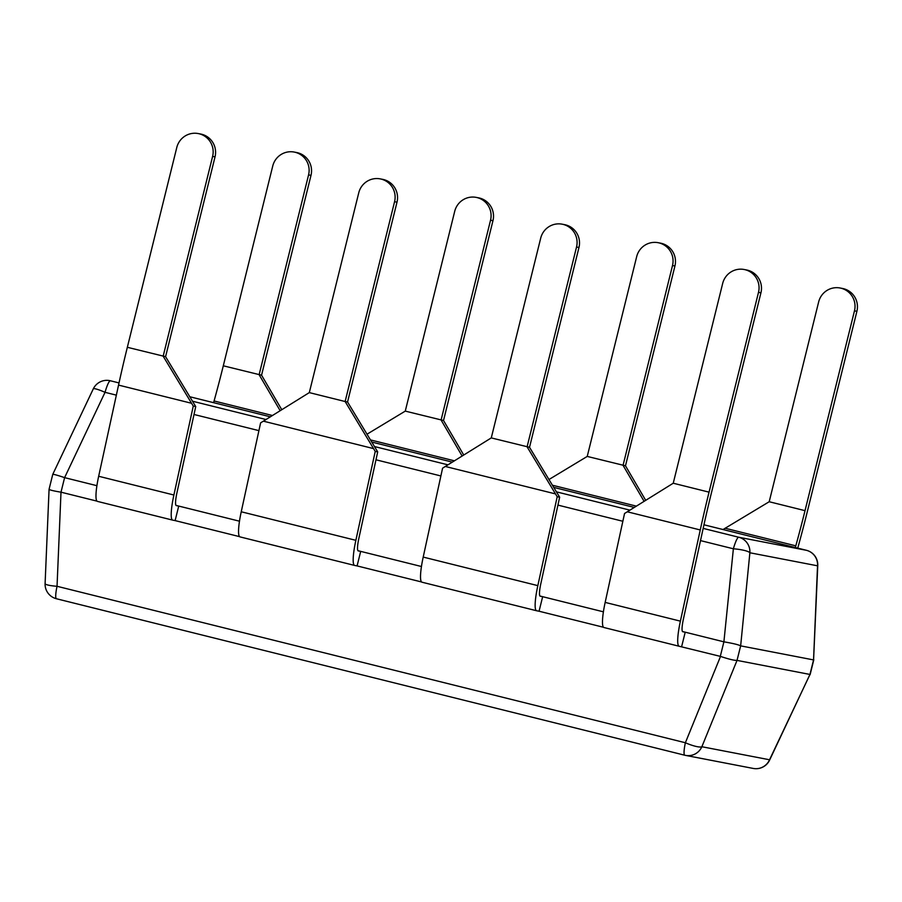 <?xml version="1.0" encoding="UTF-8"?>
<svg xmlns="http://www.w3.org/2000/svg" width="902" height="902" viewBox="0 0 902 902"><rect width="100%" height="100%" fill="white"/><g stroke="black" fill="none" stroke-linecap="round" stroke-linejoin="round"><path stroke-width="1.35" d="M239.481 521.198L178.72 506.067L175.123 520.601L172.699 520.127A29.946 4.938 -76 0 1 172.654 520.116A29.946 4.938 -76 0 1 173.894 495.006L193.265 406.092L163.161 356.211L212.613 156.396A18.716 18.457 -79.1 0 0 198.237 133.564A18.716 18.457 -79.1 0 0 176.792 147.477L127.34 347.293A232.051 38.301 -76 0 0 118.545 385.098L98.668 476.267A29.946 4.938 -76 0 0 97.427 501.388A29.946 4.938 -76 0 0 97.472 501.399L172.609 520.104M175.98 505.379L178.72 506.067L176.296 505.594A14.973 2.469 -76 0 1 176.893 493.033L195.734 406.577L165.585 356.673L215.037 156.858L212.613 156.396M198.237 133.564L200.672 134.026A18.716 18.457 100.9 0 1 215.037 156.858M195.734 406.577L193.265 406.092M240 536.893L354.621 565.43A29.946 4.938 -76 0 0 354.666 565.441L357.091 565.915L360.687 551.381L358.263 550.908A14.973 2.469 -76 0 1 358.861 538.347L377.701 451.891L347.552 401.988L345.128 401.525L394.569 201.71A18.716 18.457 -79.1 0 0 380.204 178.878A18.716 18.457 -79.1 0 0 358.759 192.791L309.307 392.607L260.61 422.869L241.24 511.772A29.946 4.938 -76 0 0 240 536.893A29.946 4.938 -76 0 0 240.033 536.893L354.576 565.419A29.946 4.938 -76 0 1 355.862 540.321L375.232 451.406L345.128 401.525L309.307 392.607M380.204 178.878L382.64 179.34A18.716 18.457 100.9 0 1 397.004 202.172L394.569 201.71M347.552 401.988L397.004 202.172M377.701 451.891L375.232 451.406M603.415 611.827L542.654 596.696L539.058 611.229L536.622 610.755A29.946 4.938 -76 0 1 536.589 610.744A29.946 4.938 -76 0 1 537.829 585.635L557.199 496.72L527.095 446.84L576.536 247.024A18.716 18.457 -79.1 0 0 562.172 224.181A18.716 18.457 -79.1 0 0 540.715 238.105L491.274 437.91L442.578 468.183L423.207 557.086A29.946 4.938 -76 0 0 421.956 582.196A29.946 4.938 -76 0 0 422.001 582.207L536.543 610.733M539.915 596.008L542.654 596.696L540.219 596.222A14.973 2.469 -76 0 1 540.208 596.222A14.973 2.469 -76 0 1 540.828 583.662L559.657 497.205L529.519 447.302L578.971 247.486L576.536 247.024M562.172 224.181L564.607 224.654A18.716 18.457 100.9 0 1 578.971 247.486M559.657 497.205L557.199 496.72M116.347 395.144L105.038 392.325L64.606 477.632L60.998 492.188L57.04 586.289L685.373 742.752A14.973 3.078 -157.8 0 0 701.869 746.732L737.024 660.399L809.951 674.448L813.548 659.914L740.655 645.866L737.024 660.399C734.453 660.535 728.951 659.215 720.518 656.419L679.195 646.26A29.946 4.938 104 0 1 679.15 646.249A29.946 4.938 104 0 1 680.39 621.14L700.256 529.959A232.051 38.301 104 0 1 709.051 492.154L758.503 292.338A18.716 18.457 -79.1 0 0 744.139 269.495A18.716 18.457 -79.1 0 0 722.682 283.42L673.242 483.224L624.545 513.497L605.163 602.401A29.946 4.938 -76 0 0 603.923 627.51A29.946 4.938 -76 0 1 603.923 627.51L679.105 646.238M744.139 269.495L746.563 269.969A18.716 18.457 100.9 0 1 760.938 292.8L711.486 492.616A217.078 35.832 104 0 0 703.256 527.986L683.389 619.167A14.973 2.469 104 0 0 682.769 631.716A14.973 2.469 104 0 0 682.791 631.727L685.216 632.189L682.476 631.513M539.058 611.229L603.506 627.273M421.448 566.512L357.947 550.694M357.091 565.915L421.538 581.959M175.123 520.601L239.571 536.645M308.574 174.898A18.716 18.457 -79.1 0 0 294.21 152.066L296.634 152.528A18.716 18.457 100.9 0 1 310.998 175.371L308.574 174.898L259.122 374.713L280.116 410.624M281.728 409.621L261.557 375.187L223.301 365.795A217.078 35.832 -76 0 1 214.078 400.973L213.605 402.675M723.032 529.53L769.203 501.737L818.655 301.922A18.716 18.457 -79.1 0 1 841.059 288.212A18.716 18.457 -79.1 0 1 854.476 310.84L805.024 510.656L769.203 501.737M795.327 547.537L795.801 545.834A217.078 35.832 104 0 0 805.024 510.656M797.751 548.134A232.051 38.301 104 0 0 807.448 511.118L856.9 311.314L854.476 310.84M813.548 659.914L817.539 565.813L749.878 552.768A14.973 2.819 -174.3 0 0 733.371 548.788L700.504 540.602M703.165 528.392L738.738 537.242A14.973 14.77 100.9 0 1 749.878 552.768L740.655 645.866M720.303 656.363L723.9 641.829L685.216 632.189L681.619 646.723M723.9 641.829L733.371 548.788A14.973 2.469 -76 0 1 738.738 537.242L806.399 550.299L703.955 524.784L806.422 550.299A14.973 2.469 -76 0 1 806.444 550.31M96.92 485.693L64.82 477.699M61.223 492.233L97.01 501.14M769.586 760.149A14.973 1.973 -154.6 0 0 769.541 759.777A14.973 14.77 100.9 0 1 753.226 768.436A14.973 14.973 0 0 0 769.586 760.149L809.951 674.448M740.621 645.843C738.377 644.671 732.886 643.351 724.126 641.874M817.764 565.453A14.973 2.232 -177.6 0 1 817.539 565.813A14.973 14.77 100.9 0 0 806.399 550.299A14.973 2.469 -76 0 1 806.422 550.299A14.973 14.973 0 0 1 817.764 565.453L813.581 659.914M119.019 382.922L110.405 380.779A14.973 14.77 100.9 0 0 109.649 380.61L110.405 380.779A14.973 2.469 -76 0 0 105.038 392.325A14.973 1.973 -154.6 0 0 93.278 388.897L52.756 474.373L49.069 489.279L45.1 583.594A14.973 14.973 0 0 0 56.443 598.748A14.973 2.469 -76 0 1 57.04 586.289A14.973 2.232 -177.6 0 1 45.1 583.594M64.606 477.632C56.499 474.914 52.587 473.888 52.88 474.587M60.998 492.188C52.575 490.778 48.663 489.752 49.283 489.132M261.557 375.187L310.998 175.371M294.21 152.066A18.716 18.457 -79.1 0 0 272.754 165.979L223.301 365.795M490.541 220.212A18.716 18.457 -79.1 0 0 476.177 197.38L478.601 197.842A18.716 18.457 100.9 0 1 492.966 220.686L490.541 220.212L441.089 420.028L462.083 455.938M366.922 434.257L405.269 411.109L443.525 420.501L492.966 220.686M476.177 197.38A18.716 18.457 -79.1 0 0 454.721 211.293L405.269 411.109M443.525 420.501L463.684 454.935M672.509 265.526A18.716 18.457 -79.1 0 0 658.133 242.694L660.568 243.157A18.716 18.457 100.9 0 1 674.933 266L672.509 265.526L623.057 465.342L644.051 501.253M548.89 479.571L587.236 456.423L625.481 465.804L674.933 266M658.133 242.694A18.716 18.457 -79.1 0 0 636.688 256.608L587.236 456.423M625.481 465.804L645.652 500.249M840.1 288.009L842.536 288.471A18.716 18.457 100.9 0 1 856.9 311.314M529.519 447.302L491.274 437.91M165.585 356.673L127.34 347.293M684.742 755.211L56.465 598.759A14.973 2.469 -76 0 1 56.443 598.748L684.765 755.222A14.973 2.469 -76 0 1 684.765 755.222A14.973 2.469 -76 0 1 685.373 742.752L720.518 656.419M191.54 403.273L118.545 385.098M173.894 495.006L98.668 476.267M373.496 448.587L263.328 421.155M355.862 540.321L241.24 511.772M555.463 493.901L445.295 466.469M537.829 585.635L423.207 557.086M709.051 492.154L673.242 483.224M700.256 529.959L627.262 511.784M680.39 621.14L605.163 602.401M272.348 415.484L214.078 400.973M795.801 545.834L725.197 528.256M634.207 507.409L553.625 487.351L634.207 507.409M452.24 462.095L371.658 442.036L452.24 462.095M270.273 416.78L189.691 396.722L270.273 416.78M192.442 401.21L265.943 419.509M374.409 446.524L447.899 464.823M556.376 491.838L629.867 510.137M622.842 521.266L557.943 505.109M440.875 475.952L375.976 459.794M258.919 430.637L194.009 414.48M753.226 768.436L685.554 755.391A14.973 14.77 100.9 0 1 684.787 755.222A14.973 14.973 0 0 0 685.554 755.391A14.973 14.77 100.9 0 0 701.869 746.732L769.541 759.777L809.985 674.471M454.315 460.798L370.35 439.883M636.282 506.112L552.317 485.197M760.938 292.8L758.503 292.338M109.649 380.61A14.973 14.973 0 0 0 93.278 388.897M810.109 674.662L813.796 659.768M172.654 520.116L97.427 501.388M536.589 610.744L421.956 582.196M679.15 646.249L603.923 627.51"/></g></svg>
